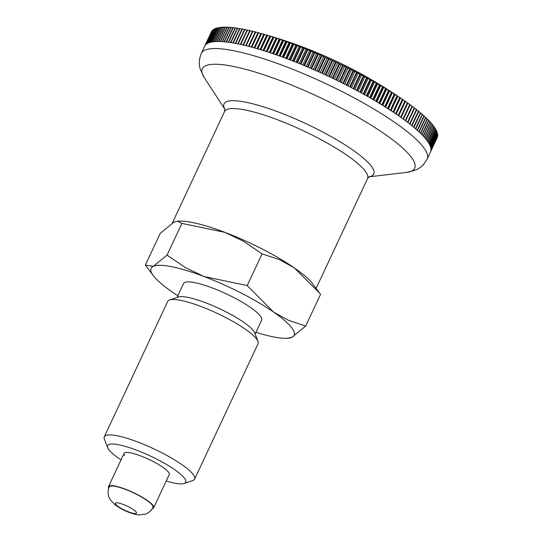 <?xml version="1.0" encoding="UTF-8"?>
<svg xmlns="http://www.w3.org/2000/svg" width="542" height="542" viewBox="0 0 542 542"><rect width="100%" height="100%" fill="white"/><g stroke="black" fill="none" stroke-linecap="round" stroke-linejoin="round"><path stroke-width="0.81" d="M121.042 459.853A43.123 8.76 25.1 0 1 108.739 449.548A43.123 8.76 25.1 0 1 107.682 447.706L104.389 439.183A49.871 10.129 25.1 0 1 104.294 436.818L167.735 301.386A49.871 10.129 25.1 0 1 169.612 299.943A49.871 10.129 25.1 0 1 213.914 311.86A49.871 10.129 25.1 0 1 256.752 339.204A49.871 10.129 25.1 0 1 257.972 341.331A49.871 10.129 25.1 0 1 258.06 343.696L194.619 479.128A49.871 10.129 25.1 0 1 192.749 480.571L184.084 483.498A43.123 8.76 25.1 0 1 166.204 481.005M169.612 299.943L178.271 297.016A43.123 8.76 25.1 0 1 216.576 307.321A43.123 8.76 25.1 0 1 253.622 330.966A43.123 8.76 25.1 0 1 254.672 332.808L257.972 341.331M104.294 436.818A49.871 10.129 25.1 0 1 145.737 445.219A49.871 10.129 25.1 0 1 193.311 474.636A49.871 10.129 25.1 0 1 194.619 479.128M107.682 447.706A43.123 8.76 25.1 0 1 139.375 451.256A43.123 8.76 25.1 0 1 184.571 478.369A43.123 8.76 25.1 0 1 184.084 483.498M177.044 297.436L183.555 283.527A43.123 8.76 25.1 0 1 219.388 290.79A43.123 8.76 25.1 0 1 260.526 316.23A43.123 8.76 25.1 0 1 261.657 320.112L255.14 334.021M177.857 295.695A78.963 16.036 25.1 0 1 171.679 291.589A78.963 16.036 25.1 0 1 153.433 275.776A78.963 16.036 25.1 0 1 153.176 275.438A78.963 16.036 25.1 0 1 153.278 266.352L145.364 265.099L160.222 233.385L173.989 222.132L177.376 221.197L181.902 223.385L224.916 232.362A78.963 16.036 25.1 0 1 294.245 267.829A78.963 16.036 25.1 0 1 312.497 283.635L320.566 294.32L305.708 326.033L288.337 320.261L273.534 312.05A78.963 16.036 25.1 0 1 292.036 328.201A78.963 16.036 25.1 0 1 291.935 337.287A78.963 16.036 25.1 0 1 286.894 338.296A78.963 16.036 25.1 0 1 255.959 332.28M177.376 221.197L179.036 221.122A78.963 16.036 25.1 0 1 224.916 232.362L243.507 241.237L262.071 253.852L279.442 259.618L294.245 267.829L319.821 293.33M124.728 455.626A24.932 5.068 25.1 0 1 124.077 453.383A24.932 5.068 25.1 0 1 144.795 457.583A24.932 5.068 25.1 0 1 168.582 472.292A24.932 5.068 25.1 0 1 169.239 474.535L153.698 507.698A24.932 5.068 25.1 0 1 152.309 508.538M204.205 276.583A78.963 16.036 25.1 0 1 273.534 312.05L247.22 285.566L204.205 276.583L185.615 267.714L167.044 255.099L153.278 266.352A78.963 16.036 25.1 0 1 204.205 276.583M286.894 338.296L291.935 337.287L305.708 326.033M145.364 265.099L153.433 275.776M247.22 285.566L262.071 253.852M167.044 255.099L181.902 223.385M433.404 126.123A457.258 406.703 -88.7 0 1 434.291 126.93L427.55 141.326A124.674 25.325 -154.9 0 0 427.177 140.805A124.674 25.325 -154.9 0 0 426.778 140.27L433.525 125.873A124.674 25.325 25.1 0 0 433.37 125.676L426.629 140.073A124.674 25.325 -154.9 0 0 425.768 138.982L432.509 124.585A124.674 25.325 25.1 0 0 432.347 124.382L425.599 138.779A124.674 25.325 -154.9 0 0 424.65 137.654L431.391 123.258A124.674 25.325 25.1 0 0 431.208 123.048L424.461 137.444A124.674 25.325 -154.9 0 0 423.424 136.286L430.165 121.889A124.674 25.325 25.1 0 0 429.969 121.672L423.221 136.069A124.674 25.325 -154.9 0 0 422.096 134.883L428.837 120.487A124.674 25.325 25.1 0 0 428.62 120.263L421.879 134.66A124.674 25.325 -154.9 0 0 420.66 133.447L427.408 119.05A124.674 25.325 25.1 0 0 427.171 118.82L420.429 133.217A124.674 25.325 -154.9 0 0 419.129 131.977L425.87 117.573A124.674 25.325 25.1 0 0 425.626 117.343L418.878 131.74A124.674 25.325 -154.9 0 0 417.496 130.473L424.237 116.069A124.674 25.325 25.1 0 0 423.973 115.832L417.232 130.229A124.674 25.325 -154.9 0 0 415.761 128.935L422.503 114.538A124.674 25.325 25.1 0 0 422.225 114.294L415.477 128.691A124.674 25.325 -154.9 0 0 413.932 127.37L420.673 112.973A124.674 25.325 25.1 0 0 420.382 112.722L413.634 127.119A124.674 25.325 -154.9 0 0 412.008 125.778L418.749 111.381A124.674 25.325 25.1 0 0 418.438 111.124L411.696 125.527A124.674 25.325 -154.9 0 0 409.989 124.159L416.73 109.762A124.674 25.325 25.1 0 0 416.405 109.504L409.664 123.901A124.674 25.325 -154.9 0 0 407.875 122.512L414.623 108.115A124.674 25.325 25.1 0 0 414.284 107.858L407.537 122.255A124.674 25.325 -154.9 0 0 405.68 120.846L412.421 106.449A124.674 25.325 25.1 0 0 412.069 106.185L405.328 120.581A124.674 25.325 -154.9 0 0 403.397 119.159L410.138 104.762A457.258 3.76 -65 0 1 410.145 104.789A457.258 447.712 -157.3 0 1 412.069 106.185M409.772 104.498L403.024 118.894A124.674 25.325 -154.9 0 0 401.026 117.451L407.767 103.055A457.258 17.825 -65.4 0 1 407.841 103.115A457.258 447.374 -166 0 1 409.772 104.498A124.674 25.325 25.1 0 1 410.138 104.762M407.388 102.784L400.646 117.18A124.674 25.325 -154.9 0 0 398.573 115.724L405.314 101.327A457.258 31.863 -65.7 0 1 405.443 101.415A457.258 446.594 -174.3 0 1 406.744 102.323A457.258 446.594 -174.3 0 1 407.388 102.784A124.674 25.325 25.1 0 1 407.469 102.845A124.674 25.325 25.1 0 1 407.767 103.055M404.921 101.056L398.18 115.453A124.674 25.325 -154.9 0 0 396.039 113.983L402.781 99.586A457.258 45.88 -66.1 0 1 402.991 99.708A457.258 445.368 178.2 0 1 404.921 101.056A124.674 25.325 25.1 0 1 405.314 101.327M402.381 99.308L395.633 113.712A124.674 25.325 -154.9 0 0 393.431 112.228L400.172 97.824A457.258 59.844 -66.5 0 1 400.443 97.98A457.258 443.708 171.5 0 1 402.381 99.308A124.674 25.325 25.1 0 1 402.781 99.586M399.759 97.553L393.011 111.95A124.674 25.325 -154.9 0 0 390.741 110.453L397.489 96.056A457.258 73.753 -66.8 0 1 397.828 96.239A457.258 441.608 165.7 0 1 399.759 97.553A124.674 25.325 25.1 0 1 400.172 97.824M397.062 95.778L390.315 110.175A124.674 25.325 -154.9 0 0 387.984 108.678L394.732 94.274A457.258 87.587 -67.2 0 1 395.138 94.484A457.258 439.074 160.6 0 1 397.062 95.778A124.674 25.325 25.1 0 1 397.489 96.056M394.291 93.996L387.55 108.393A124.674 25.325 -154.9 0 0 385.159 106.882L391.907 92.486A457.258 101.334 -67.6 0 1 392.374 92.723A457.258 436.107 156.3 0 1 394.291 93.996A124.674 25.325 25.1 0 1 394.732 94.274M391.453 92.208L384.712 106.605A124.674 25.325 -154.9 0 0 382.266 105.087L389.007 90.69A457.258 114.985 -68 0 1 389.549 90.948A457.258 432.712 152.5 0 1 391.453 92.208A124.674 25.325 25.1 0 1 391.907 92.486M388.553 90.406L381.805 104.802A124.674 25.325 -154.9 0 0 379.305 103.285L386.053 88.881A457.258 128.522 -68.4 0 1 386.656 89.173A457.258 428.885 149.2 0 1 388.553 90.406A124.674 25.325 25.1 0 1 389.007 90.69M385.586 88.603L378.838 103A124.674 25.325 -154.9 0 0 376.29 101.476L383.031 87.079A457.258 141.929 -68.8 0 1 383.702 87.391A457.258 424.637 146.4 0 1 385.586 88.603A124.674 25.325 25.1 0 1 386.053 88.881M382.557 86.795L375.809 101.191A124.674 25.325 -154.9 0 0 373.214 99.667L379.956 85.263A457.258 155.195 -69.2 0 1 380.694 85.602A457.258 419.969 143.9 0 1 382.557 86.795A124.674 25.325 25.1 0 1 383.031 87.079M379.468 84.979L372.727 99.382A124.674 25.325 -154.9 0 0 370.084 97.851L376.826 83.454A457.258 168.311 -69.6 0 1 377.625 83.82A457.258 414.887 141.7 0 1 379.468 84.979A124.674 25.325 25.1 0 1 379.956 85.263M376.331 83.17L369.59 97.567A124.674 25.325 -154.9 0 0 366.9 96.042L373.641 81.646A457.258 181.258 -70 0 1 374.508 82.032A457.258 409.393 139.7 0 1 376.331 83.17A124.674 25.325 25.1 0 1 376.826 83.454M373.14 81.361L366.399 95.758A124.674 25.325 -154.9 0 0 363.668 94.24L370.41 79.837A457.258 194.029 -70.5 0 1 371.338 80.25A457.258 403.499 138 0 1 373.14 81.361A124.674 25.325 25.1 0 1 373.641 81.646M369.901 79.559L363.154 93.956A124.674 25.325 -154.9 0 0 360.389 92.438L367.137 78.034A457.258 206.61 -70.9 0 1 368.12 78.468A457.258 397.205 136.4 0 1 369.901 79.559A124.674 25.325 25.1 0 1 370.41 79.837M366.616 77.757L359.874 92.154A124.674 25.325 -154.9 0 0 357.07 90.643L363.817 76.239A457.258 218.982 -71.4 0 1 364.868 76.693A457.258 390.518 135 0 1 366.616 77.757A124.674 25.325 25.1 0 1 367.137 78.034M363.289 75.961L356.548 90.358A124.674 25.325 -154.9 0 0 353.709 88.854L360.457 74.457A457.258 231.143 -71.9 0 1 361.568 74.925A457.258 383.451 133.7 0 1 363.289 75.961A124.674 25.325 25.1 0 1 363.817 76.239M359.929 74.173L353.181 88.576A124.674 25.325 -154.9 0 0 350.315 87.079L357.063 72.675A457.258 243.073 -72.4 0 1 358.235 73.17A457.258 375.999 132.5 0 1 359.929 74.173A124.674 25.325 25.1 0 1 360.457 74.457M356.528 72.398L349.78 86.801A124.674 25.325 -154.9 0 0 346.894 85.311L353.635 70.914A457.258 254.76 -72.9 0 1 354.861 71.422A457.258 368.181 131.5 0 1 356.528 72.398A124.674 25.325 25.1 0 1 357.063 72.675M353.093 70.636L346.352 85.04A124.674 25.325 -154.9 0 0 343.438 83.563L350.179 69.166A457.258 266.203 -73.4 0 1 351.467 69.688A457.258 359.996 130.5 0 1 353.093 70.636A124.674 25.325 25.1 0 1 353.635 70.914M349.637 68.888L342.89 83.285A124.674 25.325 -154.9 0 0 339.956 81.828L346.697 67.425A457.258 277.375 -74 0 1 348.039 67.974A457.258 351.453 129.5 0 1 349.637 68.888A124.674 25.325 25.1 0 1 350.179 69.166M346.148 67.154L339.407 81.557A124.674 25.325 -154.9 0 0 336.453 80.108L343.194 65.711A457.258 288.283 -74.6 0 1 344.597 66.266A457.258 342.571 128.7 0 1 346.148 67.154A124.674 25.325 25.1 0 1 346.697 67.425M342.646 65.44L335.898 79.837A124.674 25.325 -154.9 0 0 332.93 78.407L339.671 64.01A457.258 298.899 -75.2 0 1 341.128 64.586A457.258 333.344 127.9 0 1 342.646 65.44A124.674 25.325 25.1 0 1 343.194 65.711M339.123 63.746L332.375 78.143A124.674 25.325 -154.9 0 0 329.394 76.727L336.135 62.33A457.258 309.225 -75.9 0 1 337.646 62.919A457.258 323.791 127.1 0 1 339.123 63.746A124.674 25.325 25.1 0 1 339.671 64.01M335.579 62.066L328.838 76.469A124.674 25.325 -154.9 0 0 325.844 75.074L332.585 60.67A457.258 319.238 -76.6 0 1 334.143 61.273A457.258 313.92 126.4 0 1 335.579 62.066A124.674 25.325 25.1 0 1 336.135 62.33M332.029 60.413L325.288 74.816A124.674 25.325 -154.9 0 0 322.287 73.434L329.028 59.037A457.258 328.94 -77.3 0 1 330.64 59.654A457.258 303.737 125.7 0 1 332.029 60.413A124.674 25.325 25.1 0 1 332.585 60.67M328.472 58.787L321.731 73.184A124.674 25.325 -154.9 0 0 318.723 71.829L325.471 57.432A457.258 338.323 -78.1 0 1 327.124 58.055A457.258 293.256 125.1 0 1 328.472 58.787A124.674 25.325 25.1 0 1 329.028 59.037M324.909 57.181L318.168 71.578A124.674 25.325 -154.9 0 0 315.159 70.25L321.907 55.853A457.258 347.368 -78.9 0 1 323.608 56.483A457.258 282.484 124.5 0 1 324.909 57.181A124.674 25.325 25.1 0 1 325.471 57.432M321.352 55.602L314.604 70.006A124.674 25.325 -154.9 0 0 311.603 68.699L318.344 54.295A457.258 356.067 -79.8 0 1 320.098 54.938A457.258 271.434 123.9 0 1 321.352 55.602A124.674 25.325 25.1 0 1 321.907 55.853M317.788 54.058L311.047 68.455A124.674 25.325 -154.9 0 0 308.046 67.174L314.794 52.777A457.258 364.414 -80.8 0 1 316.589 53.421A457.258 260.113 123.3 0 1 317.788 54.058A124.674 25.325 25.1 0 1 318.344 54.295M314.238 52.54L307.49 66.937A124.674 25.325 -154.9 0 0 304.502 65.684L311.243 51.287A457.258 372.408 -81.8 0 1 313.086 51.937A457.258 248.541 122.8 0 1 314.238 52.54A124.674 25.325 25.1 0 1 314.794 52.777M310.695 51.056L303.947 65.453A124.674 25.325 -154.9 0 0 300.973 64.227L307.714 49.823A457.258 380.03 -83 0 1 309.59 50.487A457.258 236.718 122.3 0 1 310.695 51.056A124.674 25.325 25.1 0 1 311.243 51.287M307.165 49.6L300.417 63.997A124.674 25.325 -154.9 0 0 297.456 62.804L304.197 48.401A457.258 387.279 -84.2 0 1 306.115 49.071A457.258 224.666 121.8 0 1 307.165 49.6A124.674 25.325 25.1 0 1 307.714 49.823M303.649 48.184L296.901 62.581A124.674 25.325 -154.9 0 0 293.96 61.415L300.702 47.012A457.258 394.142 -85.6 0 1 302.66 47.682A457.258 212.389 121.3 0 1 303.649 48.184A124.674 25.325 25.1 0 1 304.197 48.401M300.153 46.802L293.412 61.199A124.674 25.325 -154.9 0 0 290.485 60.06L297.226 45.664A457.258 400.619 -87.1 0 1 299.225 46.334A457.258 199.903 120.9 0 1 300.153 46.802A124.674 25.325 25.1 0 1 300.702 47.012M296.684 45.453L289.943 59.857A124.674 25.325 -154.9 0 0 287.036 58.753L293.784 44.356A457.258 406.703 -88.7 0 1 295.81 45.027A457.258 187.22 120.4 0 1 296.684 45.453A124.674 25.325 25.1 0 1 297.226 45.664M293.242 44.153L286.501 58.55A124.674 25.325 -154.9 0 0 283.622 57.479L290.37 43.082A457.258 412.381 -90.6 0 1 292.429 43.753A457.258 174.355 120 0 1 293.242 44.153A124.674 25.325 25.1 0 1 293.784 44.356M289.834 42.886L283.087 57.283A124.674 25.325 -154.9 0 0 280.241 56.246L286.982 41.849A457.258 417.658 -92.6 0 1 289.076 42.52A457.258 161.32 119.6 0 1 289.834 42.886A124.674 25.325 25.1 0 1 290.37 43.082M286.461 41.659L279.713 56.056A124.674 25.325 -154.9 0 0 276.894 55.06L283.642 40.664A457.258 422.516 -95 0 1 285.756 41.334A457.258 148.115 119.2 0 1 286.461 41.659A124.674 25.325 25.1 0 1 286.982 41.849M283.12 40.481L276.373 54.877A124.674 25.325 -154.9 0 0 273.588 53.915L280.336 39.519A457.258 426.961 -97.7 0 1 282.477 40.183A457.258 134.775 118.8 0 1 283.12 40.481A124.674 25.325 25.1 0 1 283.642 40.664M279.821 39.342L273.073 53.739A124.674 25.325 -154.9 0 0 270.329 52.818L277.07 38.414A457.258 430.985 -100.7 0 1 279.245 39.078A457.258 121.293 118.4 0 1 279.821 39.342A124.674 25.325 25.1 0 1 280.336 39.519M276.562 38.245L269.821 52.649A124.674 25.325 -154.9 0 0 267.111 51.761L273.852 37.364A457.258 434.582 -104.2 0 1 276.047 38.021A457.258 107.695 118 0 1 276.562 38.245A124.674 25.325 25.1 0 1 277.07 38.414M273.358 37.202L266.61 51.598A124.674 25.325 -154.9 0 0 263.947 50.752L270.688 36.355A457.258 437.746 -108.3 0 1 272.904 37.005A457.258 93.996 117.6 0 1 273.358 37.202A124.674 25.325 25.1 0 1 273.852 37.364M270.201 36.199L263.453 50.596A124.674 25.325 -154.9 0 0 260.831 49.789L267.579 35.393A457.258 440.483 -113 0 1 269.814 36.036A457.258 80.196 117.2 0 1 270.201 36.199A124.674 25.325 25.1 0 1 270.688 36.355M267.091 35.25L260.35 49.647A124.674 25.325 -154.9 0 0 257.775 48.882L264.516 34.485A457.258 442.787 -118.5 0 1 266.772 35.122A457.258 66.32 116.8 0 1 267.091 35.25A124.674 25.325 25.1 0 1 267.579 35.393M264.049 34.342L257.301 48.739A124.674 25.325 -154.9 0 0 254.774 48.021L261.522 33.618A457.258 444.65 -124.8 0 1 263.791 34.248A457.258 52.384 116.5 0 1 264.049 34.342A124.674 25.325 25.1 0 1 264.516 34.485M261.054 33.489L254.313 47.886A124.674 25.325 -154.9 0 0 251.84 47.208L258.588 32.811A457.258 446.08 -131.9 0 1 260.865 33.428A457.258 38.387 116.1 0 1 261.054 33.489A124.674 25.325 25.1 0 1 261.522 33.618M258.134 32.689L251.386 47.086A124.674 25.325 -154.9 0 0 248.968 46.449L255.716 32.053A457.258 447.062 -139.9 0 1 258.006 32.656A457.258 24.356 115.7 0 1 258.087 32.676A457.258 24.356 115.7 0 1 258.134 32.689A124.674 25.325 25.1 0 1 258.588 32.811M255.268 31.937L248.527 46.334A124.674 25.325 -154.9 0 0 246.163 45.738L252.911 31.341A457.258 447.611 -148.4 0 1 255.214 31.937A457.258 10.305 115.4 0 1 255.268 31.937A124.674 25.325 25.1 0 1 255.716 32.053M224.95 109.389L204.429 77.892L200.513 69.85C198.677 64.694 198.955 59.18 201.339 53.306L204.646 46.26A124.674 25.325 -154.9 0 1 204.7 46.145L211.441 31.748A124.674 25.325 25.1 0 1 211.495 31.639L204.754 46.036A124.674 25.325 -154.9 0 1 205.106 45.46L211.854 31.063A124.674 25.325 25.1 0 1 211.929 30.962L205.181 45.359A124.674 25.325 -154.9 0 1 205.628 44.823L212.376 30.427A124.674 25.325 25.1 0 1 212.464 30.332L205.723 44.735A124.674 25.325 -154.9 0 1 206.258 44.248L213.006 29.851A124.674 25.325 25.1 0 1 213.114 29.763L206.367 44.159A124.674 25.325 -154.9 0 1 207.003 43.719L213.744 29.322A124.674 25.325 25.1 0 1 213.873 29.248L207.125 43.645A124.674 25.325 -154.9 0 1 207.85 43.252L214.598 28.855A124.674 25.325 25.1 0 1 214.74 28.787L207.993 43.184A124.674 25.325 -154.9 0 1 208.812 42.838L215.553 28.435A124.674 25.325 25.1 0 1 215.716 28.374L208.968 42.777A124.674 25.325 -154.9 0 1 209.876 42.472L216.624 28.076A124.674 25.325 25.1 0 1 216.8 28.028L210.052 42.425A124.674 25.325 -154.9 0 1 211.048 42.174L217.796 27.771A124.674 25.325 25.1 0 1 217.986 27.73L211.245 42.127A124.674 25.325 -154.9 0 1 212.328 41.924L219.07 27.527A124.674 25.325 25.1 0 1 219.28 27.493L212.539 41.89A124.674 25.325 -154.9 0 1 213.711 41.734L220.452 27.33A124.674 25.325 25.1 0 1 220.682 27.31L213.934 41.707A124.674 25.325 -154.9 0 1 215.194 41.599L221.935 27.202A124.674 25.325 25.1 0 1 222.179 27.181L215.431 41.585A124.674 25.325 -154.9 0 1 216.78 41.517L223.521 27.12A124.674 25.325 25.1 0 1 223.778 27.114L217.037 41.51A124.674 25.325 -154.9 0 1 218.46 41.497L225.208 27.1A124.674 25.325 25.1 0 1 225.479 27.1L218.738 41.504A124.674 25.325 -154.9 0 1 220.242 41.538L226.99 27.134A124.674 25.325 25.1 0 1 227.274 27.147L220.533 41.544A124.674 25.325 -154.9 0 1 222.125 41.626L228.866 27.229A124.674 25.325 25.1 0 1 229.171 27.249L222.423 41.646A124.674 25.325 -154.9 0 1 224.097 41.775L230.838 27.378A124.674 25.325 25.1 0 1 231.156 27.405L224.415 41.809A124.674 25.325 -154.9 0 1 226.156 41.985L232.904 27.581A124.674 25.325 25.1 0 1 233.236 27.622L226.488 42.019A124.674 25.325 -154.9 0 1 228.311 42.242L235.059 27.845A124.674 25.325 25.1 0 1 235.404 27.893L228.656 42.29A124.674 25.325 -154.9 0 1 230.553 42.561L237.301 28.164A124.674 25.325 25.1 0 1 237.66 28.218L230.919 42.622A124.674 25.325 -154.9 0 1 232.884 42.94L239.632 28.543A124.674 25.325 25.1 0 1 240.004 28.604L233.256 43.001A124.674 25.325 -154.9 0 1 235.296 43.367L242.044 28.97A124.674 25.325 25.1 0 1 242.43 29.044L235.682 43.441A124.674 25.325 -154.9 0 1 237.789 43.855L244.537 29.458A124.674 25.325 25.1 0 1 244.937 29.539L238.189 43.936A124.674 25.325 -154.9 0 1 240.363 44.39L247.105 29.993A124.674 25.325 25.1 0 1 247.518 30.081L240.77 44.485A124.674 25.325 -154.9 0 1 243.012 44.986L249.754 30.589A124.674 25.325 25.1 0 1 250.18 30.684L243.433 45.088A124.674 25.325 -154.9 0 1 245.736 45.636L252.477 31.233A124.674 25.325 25.1 0 1 252.911 31.341M177.925 221.197A78.963 16.036 25.1 0 1 249.327 242.701A78.963 16.036 25.1 0 1 312.754 283.981M152.946 507.346A24.105 4.898 -154.9 0 0 125.5 489.419A24.105 4.898 -154.9 0 0 109.294 486.899C107.756 490.374 107.668 493.87 109.03 497.366L110.433 500.036L115.128 504.853C119.999 508.294 124.755 510.842 129.403 512.495C133.955 514.101 137.085 514.9 138.786 514.9L145.087 514.25C148.637 513.05 151.259 510.754 152.946 507.346M108.786 488.152A24.932 5.068 25.1 0 1 108.542 486.547A24.932 5.068 25.1 0 1 129.26 490.747A24.932 5.068 25.1 0 1 153.047 505.456A24.932 5.068 25.1 0 1 153.698 507.698M213.114 29.763A457.258 351.453 129.5 0 1 213.528 29.783M213.873 29.248A457.258 359.996 130.5 0 1 214.395 29.282M214.74 28.787A457.258 368.181 131.5 0 1 215.37 28.834M215.716 28.374A457.258 375.999 132.5 0 1 216.448 28.441M216.8 28.028A457.258 383.451 133.7 0 1 217.633 28.109M217.986 27.73A457.258 390.518 135 0 1 218.927 27.838M219.28 27.493A457.258 397.205 136.4 0 1 220.316 27.622M220.682 27.31A457.258 403.499 138 0 1 221.813 27.466M222.179 27.181A457.258 409.393 139.7 0 1 223.406 27.364M223.778 27.114A457.258 414.887 141.7 0 1 225.106 27.324M225.479 27.1A457.258 419.969 143.9 0 1 226.895 27.337M227.274 27.147A457.258 424.637 146.4 0 1 228.785 27.412M229.171 27.249A457.258 428.885 149.2 0 1 230.763 27.54M231.156 27.405A457.258 432.712 152.5 0 1 232.836 27.73M233.236 27.622A457.258 436.107 156.3 0 1 234.998 27.974M235.404 27.893A457.258 439.074 160.6 0 1 237.247 28.279M237.66 28.218A457.258 441.608 165.7 0 1 239.584 28.638M240.004 28.604A457.258 443.708 171.5 0 1 242.003 29.051M242.43 29.044A457.258 445.368 178.2 0 1 244.503 29.519M244.937 29.539A457.258 446.594 -174.3 0 1 247.084 30.047M247.518 30.081A457.258 447.374 -166 0 1 249.74 30.63M250.18 30.684A457.258 447.712 -157.3 0 1 252.464 31.26M398.709 115.819L405.457 101.422A457.258 31.863 -65.7 0 1 405.457 101.422A465.463 465.463 0 0 0 258.087 32.676M412.408 106.483A457.258 447.611 -148.4 0 1 414.284 107.858M414.603 108.163A457.258 447.062 -139.9 0 1 416.405 109.504M416.703 109.816A457.258 446.08 -131.9 0 1 418.438 111.124M418.715 111.449A457.258 444.65 -124.8 0 1 420.382 112.722M420.633 113.061A457.258 442.787 -118.5 0 1 422.225 114.294M422.455 114.64A457.258 440.483 -113 0 1 423.973 115.832M424.183 116.191A457.258 437.746 -108.3 0 1 425.626 117.343M425.809 117.709A457.258 434.582 -104.2 0 1 427.171 118.82M427.333 119.199A457.258 430.985 -100.7 0 1 428.62 120.263M428.756 120.656A457.258 426.961 -97.7 0 1 429.969 121.672M430.077 122.079A457.258 422.516 -95 0 1 431.208 123.048M431.297 123.468A457.258 417.658 -92.6 0 1 432.347 124.382M432.408 124.816A457.258 412.381 -90.6 0 1 433.37 125.676M434.291 126.93A124.674 25.325 25.1 0 1 434.427 127.119L427.685 141.523A124.674 25.325 -154.9 0 1 428.363 142.539L435.104 128.142A124.674 25.325 25.1 0 1 435.226 128.332L428.478 142.729A124.674 25.325 -154.9 0 1 429.068 143.711L435.809 129.314A124.674 25.325 25.1 0 1 435.91 129.491L429.169 143.894A124.674 25.325 -154.9 0 1 429.657 144.836L436.405 130.439A124.674 25.325 25.1 0 1 436.486 130.608L429.745 145.012A124.674 25.325 -154.9 0 1 430.145 145.92L436.886 131.523A124.674 25.325 25.1 0 1 436.954 131.686L430.206 146.083A124.674 25.325 -154.9 0 1 430.511 146.957L437.258 132.553A124.674 25.325 25.1 0 1 437.306 132.715L430.558 147.112A124.674 25.325 -154.9 0 1 430.775 147.946L437.516 133.542A124.674 25.325 25.1 0 1 437.55 133.698L430.802 148.095A124.674 25.325 -154.9 0 1 430.924 148.881L437.665 134.484A124.674 25.325 25.1 0 1 437.679 134.626L430.937 149.023A124.674 25.325 -154.9 0 1 430.958 149.775L437.706 135.378A124.674 25.325 25.1 0 1 437.699 135.507L430.951 149.91A124.674 25.325 -154.9 0 1 430.883 150.615L437.624 136.218A124.674 25.325 25.1 0 1 437.604 136.34L430.863 150.744A124.674 25.325 -154.9 0 1 430.694 151.401L437.441 137.004A124.674 25.325 25.1 0 1 437.401 137.126L430.653 151.523A124.674 25.325 -154.9 0 1 430.45 152.031A124.674 25.325 -154.9 0 1 430.395 152.139M434.298 127.397A457.258 400.619 -87.1 0 1 435.104 128.142M435.084 128.63A457.258 394.142 -85.6 0 1 435.809 129.314M435.761 129.816A457.258 387.279 -84.2 0 1 436.405 130.439M436.324 130.961A457.258 380.03 -83 0 1 436.886 131.523M436.771 132.065A457.258 372.408 -81.8 0 1 437.258 132.553M437.116 133.122A457.258 364.414 -80.8 0 1 437.516 133.542M437.34 134.138A457.258 356.067 -79.8 0 1 437.665 134.484M437.123 137.722A457.258 319.238 -76.6 0 1 437.143 137.743L430.504 151.923M403.411 119.172L410.145 104.789M401.1 117.506L407.841 103.115M396.236 114.118L402.991 99.708M393.688 112.404L400.443 97.98M391.067 110.67L397.828 96.239M388.377 108.922L395.138 94.484M385.613 107.167L392.374 92.723M382.781 105.405L389.549 90.948M379.888 103.63L386.656 89.173M376.927 101.855L383.702 87.391M373.912 100.074L380.694 85.602M370.843 98.292L377.625 83.82M367.727 96.51L374.508 82.032M364.556 94.728L371.338 80.25M361.338 92.953L368.12 78.468M358.079 91.185L364.868 76.693M354.78 89.416L361.568 74.925M351.446 87.662L358.235 73.17M348.072 85.921L354.861 71.422M344.678 84.186L351.467 69.688M341.25 82.472L348.039 67.974M337.802 80.765L344.597 66.266M334.333 79.085L341.128 64.586M330.85 77.418L337.646 62.919M327.354 75.772L334.143 61.273M323.845 74.152L330.64 59.654M320.336 72.553L327.124 58.055M316.819 70.982L323.608 56.483M313.303 69.437L320.098 54.938M309.794 67.919L316.589 53.421M306.298 66.436L313.086 51.937M302.802 64.979L309.59 50.487M299.333 63.556L306.115 49.071M295.871 62.167L302.66 47.682M292.436 60.819L299.225 46.334M289.028 59.505L295.81 45.027M285.648 58.231L292.429 43.753M282.294 56.991L289.076 42.52M278.981 55.799L285.756 41.334M275.709 54.647L282.477 40.183M272.47 53.536L279.245 39.078M269.279 52.472L276.047 38.021M266.142 51.449L272.904 37.005M263.053 50.474L269.814 36.036M260.011 49.546L266.772 35.122M257.037 48.665L263.791 34.248M254.117 47.831L260.865 33.428M251.264 47.052L258.006 32.656M248.473 46.321L255.214 31.937M201.339 53.306A124.674 25.325 25.1 0 1 285.187 66.348A124.674 25.325 25.1 0 1 423.871 147.851A124.674 25.325 25.1 0 1 427.15 159.084C424.162 164.673 420.097 168.42 414.962 170.31L406.283 172.451A117.275 23.821 25.1 0 0 411.615 157.647A117.275 23.821 25.1 0 0 281.163 80.982A117.275 23.821 25.1 0 0 204.429 77.892M224.937 109.301A82.662 16.788 25.1 0 1 279.652 112.499A82.662 16.788 25.1 0 1 371.602 166.536A82.662 16.788 25.1 0 1 369.021 176.794M172.329 223.013L224.537 111.557A78.963 16.036 25.1 0 1 277.639 119.816A78.963 16.036 25.1 0 1 365.471 171.435A78.963 16.036 25.1 0 1 367.551 178.548L369.197 176.699M128.65 511.899A11.639 2.364 -154.9 0 0 136.171 512.068A11.639 2.364 -154.9 0 0 123.23 504.46A11.639 2.364 -154.9 0 0 115.71 504.29A11.639 2.364 -154.9 0 0 128.65 511.899M108.542 486.547L124.077 453.383M407.469 102.845A465.463 465.463 0 0 0 406.744 102.323M316.094 288.391L367.551 178.548M224.537 111.557L224.903 109.105M368.946 176.841L406.283 172.451M427.15 159.084L430.45 152.031"/></g></svg>
